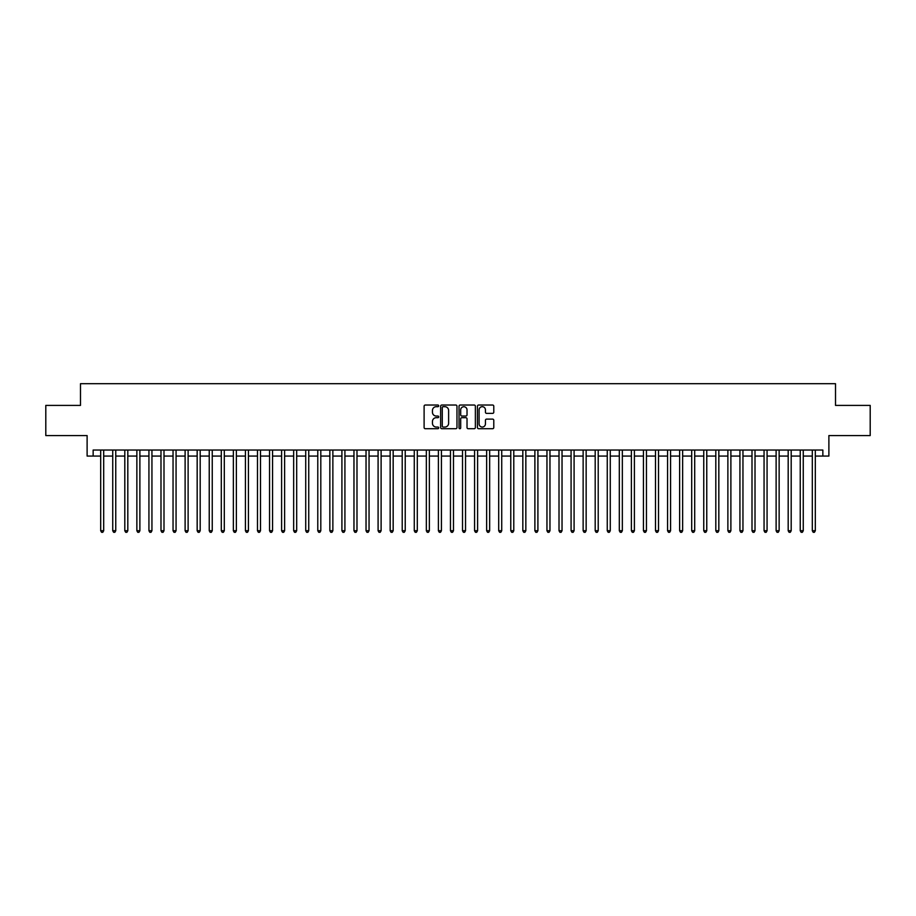 <?xml version="1.0" encoding="UTF-8"?>
<svg xmlns="http://www.w3.org/2000/svg" width="916" height="916" viewBox="0 0 916 916"><rect width="100%" height="100%" fill="white"/><g stroke="black" fill="none" stroke-linecap="round" stroke-linejoin="round"><path stroke-width="1.37" d="M438.707 405.857A0.824 0.824 0 0 0 437.871 405.032L425.299 405.032A1.179 1.179 0 0 0 424.108 406.212L424.108 427.52A1.179 1.179 0 0 0 425.299 428.711L437.871 428.711A0.824 0.824 0 0 0 438.707 427.887A0.824 0.824 0 0 0 437.871 427.051L436.245 427.051A3.79 3.79 0 0 1 432.455 423.261L432.455 421.486A3.79 3.79 0 0 1 436.245 417.696L437.871 417.696A0.824 0.824 0 0 0 438.707 416.872A0.824 0.824 0 0 0 437.871 416.047L436.245 416.047A3.79 3.79 0 0 1 432.455 412.257L432.455 410.483A3.79 3.79 0 0 1 436.245 406.693L437.871 406.693A0.824 0.824 0 0 0 438.707 405.857M492.602 413.379A1.179 1.179 0 0 0 493.781 412.189L493.781 406.212A1.179 1.179 0 0 0 492.602 405.032L478.633 405.032A1.179 1.179 0 0 0 477.442 406.212L477.442 427.52A1.179 1.179 0 0 0 478.633 428.711L492.602 428.711A1.179 1.179 0 0 0 493.781 427.52L493.781 420.307A1.179 1.179 0 0 0 492.602 419.116L486.625 419.116A1.179 1.179 0 0 0 485.434 420.307L485.434 423.89A3.172 3.172 0 0 1 482.274 427.051A3.172 3.172 0 0 1 479.102 423.89L479.102 409.853A3.172 3.172 0 0 1 482.274 406.693A3.172 3.172 0 0 1 485.434 409.853L485.434 412.189A1.179 1.179 0 0 0 486.625 413.379L492.602 413.379M93.146 456.065L93.146 450.042L822.854 450.042L822.854 456.065L828.888 456.065L828.888 435.569L870.2 435.569L870.2 405.41L835.518 405.41L835.518 383.701L80.482 383.701L80.482 405.41L45.8 405.41L45.8 435.569L87.112 435.569L87.112 456.065L100.68 456.065M456.97 406.212A1.179 1.179 0 0 0 455.779 405.032L441.81 405.032A1.179 1.179 0 0 0 440.63 406.212L440.63 427.52A1.179 1.179 0 0 0 441.81 428.711L455.779 428.711A1.179 1.179 0 0 0 456.97 427.52L456.97 406.212M460.221 405.032L474.19 405.032A1.179 1.179 0 0 1 475.37 406.212L475.37 427.52A1.179 1.179 0 0 1 474.19 428.711L468.213 428.711A1.179 1.179 0 0 1 467.023 427.52L467.023 418.887A1.179 1.179 0 0 0 465.843 417.696L461.882 417.696A1.179 1.179 0 0 0 460.691 418.887L460.691 427.887A0.824 0.824 0 0 1 459.866 428.711A0.824 0.824 0 0 1 459.03 427.887L459.03 406.212A1.179 1.179 0 0 1 460.221 405.032M103.691 456.065L112.737 456.065M115.759 456.065L124.805 456.065M127.816 456.065L136.862 456.065M139.885 456.065L148.93 456.065M151.941 456.065L160.987 456.065M163.998 456.065L173.044 456.065M176.067 456.065L185.112 456.065M188.124 456.065L197.169 456.065M200.192 456.065L209.237 456.065M212.249 456.065L221.294 456.065M224.306 456.065L233.351 456.065M236.374 456.065L245.419 456.065M248.431 456.065L257.476 456.065M260.499 456.065L269.544 456.065M272.556 456.065L281.601 456.065M284.613 456.065L293.658 456.065M296.681 456.065L305.726 456.065M308.738 456.065L317.783 456.065M320.806 456.065L329.852 456.065M332.863 456.065L341.908 456.065M344.92 456.065L353.965 456.065M356.988 456.065L366.034 456.065M369.045 456.065L378.09 456.065M381.113 456.065L390.159 456.065M393.17 456.065L402.216 456.065M405.227 456.065L414.272 456.065M417.295 456.065L426.341 456.065M429.352 456.065L438.398 456.065M441.42 456.065L450.466 456.065M453.477 456.065L462.523 456.065M465.534 456.065L474.58 456.065M477.602 456.065L486.648 456.065M489.659 456.065L498.705 456.065M501.728 456.065L510.773 456.065M513.784 456.065L522.83 456.065M525.841 456.065L534.887 456.065M537.91 456.065L546.955 456.065M549.966 456.065L559.012 456.065M562.035 456.065L571.08 456.065M574.092 456.065L583.137 456.065M586.148 456.065L595.194 456.065M598.217 456.065L607.262 456.065M610.274 456.065L619.319 456.065M622.342 456.065L631.387 456.065M634.399 456.065L643.444 456.065M646.456 456.065L655.501 456.065M658.524 456.065L667.569 456.065M670.581 456.065L679.626 456.065M682.649 456.065L691.695 456.065M694.706 456.065L703.751 456.065M706.763 456.065L715.808 456.065M718.831 456.065L727.877 456.065M730.888 456.065L739.933 456.065M742.956 456.065L752.002 456.065M755.013 456.065L764.058 456.065M767.07 456.065L776.115 456.065M779.138 456.065L788.184 456.065M791.195 456.065L800.24 456.065M803.263 456.065L812.309 456.065M815.32 456.065L822.854 456.065M443.115 406.693A0.824 0.824 0 0 0 442.279 407.517L442.279 426.226A0.824 0.824 0 0 0 443.115 427.051L444.832 427.051A3.79 3.79 0 0 0 448.622 423.261L448.622 410.483A3.79 3.79 0 0 0 444.832 406.693L443.115 406.693M467.023 409.91A3.172 3.172 0 0 0 463.862 406.75A3.172 3.172 0 0 0 460.691 409.91L460.691 414.856A1.179 1.179 0 0 0 461.882 416.047L465.843 416.047A1.179 1.179 0 0 0 467.023 414.856L467.023 409.91M103.691 450.042L103.691 530.73L100.68 530.73L100.68 450.042M103.691 530.73L102.787 532.299L101.584 532.299L100.68 530.73M115.759 450.042L115.759 530.73L112.737 530.73L112.737 450.042M115.759 530.73L114.855 532.299L113.641 532.299L112.737 530.73M127.816 450.042L127.816 530.73L124.805 530.73L124.805 450.042M127.816 530.73L126.912 532.299L125.71 532.299L124.805 530.73M139.885 450.042L139.885 530.73L136.862 530.73L136.862 450.042M139.885 530.73L138.98 532.299L137.766 532.299L136.862 530.73M151.941 450.042L151.941 530.73L148.93 530.73L148.93 450.042M151.941 530.73L151.037 532.299L149.835 532.299L148.93 530.73M163.998 450.042L163.998 530.73L160.987 530.73L160.987 450.042M163.998 530.73L163.094 532.299L161.892 532.299L160.987 530.73M176.067 450.042L176.067 530.73L173.044 530.73L173.044 450.042M176.067 530.73L175.162 532.299L173.948 532.299L173.044 530.73M188.124 450.042L188.124 530.73L185.112 530.73L185.112 450.042M188.124 530.73L187.219 532.299L186.017 532.299L185.112 530.73M200.192 450.042L200.192 530.73L197.169 530.73L197.169 450.042M200.192 530.73L199.287 532.299L198.074 532.299L197.169 530.73M212.249 450.042L212.249 530.73L209.237 530.73L209.237 450.042M212.249 530.73L211.344 532.299L210.142 532.299L209.237 530.73M224.306 450.042L224.306 530.73L221.294 530.73L221.294 450.042M224.306 530.73L223.401 532.299L222.199 532.299L221.294 530.73M236.374 450.042L236.374 530.73L233.351 530.73L233.351 450.042M236.374 530.73L235.469 532.299L234.256 532.299L233.351 530.73M248.431 450.042L248.431 530.73L245.419 530.73L245.419 450.042M248.431 530.73L247.526 532.299L246.324 532.299L245.419 530.73M260.499 450.042L260.499 530.73L257.476 530.73L257.476 450.042M260.499 530.73L259.594 532.299L258.381 532.299L257.476 530.73M272.556 450.042L272.556 530.73L269.544 530.73L269.544 450.042M272.556 530.73L271.651 532.299L270.449 532.299L269.544 530.73M284.613 450.042L284.613 530.73L281.601 530.73L281.601 450.042M284.613 530.73L283.708 532.299L282.506 532.299L281.601 530.73M296.681 450.042L296.681 530.73L293.658 530.73L293.658 450.042M296.681 530.73L295.776 532.299L294.563 532.299L293.658 530.73M308.738 450.042L308.738 530.73L305.726 530.73L305.726 450.042M308.738 530.73L307.833 532.299L306.631 532.299L305.726 530.73M320.806 450.042L320.806 530.73L317.783 530.73L317.783 450.042M320.806 530.73L319.902 532.299L318.688 532.299L317.783 530.73M332.863 450.042L332.863 530.73L329.852 530.73L329.852 450.042M332.863 530.73L331.958 532.299L330.756 532.299L329.852 530.73M344.92 450.042L344.92 530.73L341.908 530.73L341.908 450.042M344.92 530.73L344.015 532.299L342.813 532.299L341.908 530.73M356.988 450.042L356.988 530.73L353.965 530.73L353.965 450.042M356.988 530.73L356.084 532.299L354.87 532.299L353.965 530.73M369.045 450.042L369.045 530.73L366.034 530.73L366.034 450.042M369.045 530.73L368.14 532.299L366.938 532.299L366.034 530.73M381.113 450.042L381.113 530.73L378.09 530.73L378.09 450.042M381.113 530.73L380.209 532.299L378.995 532.299L378.09 530.73M393.17 450.042L393.17 530.73L390.159 530.73L390.159 450.042M393.17 530.73L392.266 532.299L391.063 532.299L390.159 530.73M405.227 450.042L405.227 530.73L402.216 530.73L402.216 450.042M405.227 530.73L404.322 532.299L403.12 532.299L402.216 530.73M417.295 450.042L417.295 530.73L414.272 530.73L414.272 450.042M417.295 530.73L416.391 532.299L415.177 532.299L414.272 530.73M429.352 450.042L429.352 530.73L426.341 530.73L426.341 450.042M429.352 530.73L428.448 532.299L427.245 532.299L426.341 530.73M441.42 450.042L441.42 530.73L438.398 530.73L438.398 450.042M441.42 530.73L440.516 532.299L439.302 532.299L438.398 530.73M453.477 450.042L453.477 530.73L450.466 530.73L450.466 450.042M453.477 530.73L452.573 532.299L451.37 532.299L450.466 530.73M465.534 450.042L465.534 530.73L462.523 530.73L462.523 450.042M465.534 530.73L464.63 532.299L463.427 532.299L462.523 530.73M477.602 450.042L477.602 530.73L474.58 530.73L474.58 450.042M477.602 530.73L476.698 532.299L475.484 532.299L474.58 530.73M489.659 450.042L489.659 530.73L486.648 530.73L486.648 450.042M489.659 530.73L488.755 532.299L487.552 532.299L486.648 530.73M501.728 450.042L501.728 530.73L498.705 530.73L498.705 450.042M501.728 530.73L500.823 532.299L499.609 532.299L498.705 530.73M513.784 450.042L513.784 530.73L510.773 530.73L510.773 450.042M513.784 530.73L512.88 532.299L511.678 532.299L510.773 530.73M525.841 450.042L525.841 530.73L522.83 530.73L522.83 450.042M525.841 530.73L524.937 532.299L523.734 532.299L522.83 530.73M537.91 450.042L537.91 530.73L534.887 530.73L534.887 450.042M537.91 530.73L537.005 532.299L535.791 532.299L534.887 530.73M549.966 450.042L549.966 530.73L546.955 530.73L546.955 450.042M549.966 530.73L549.062 532.299L547.86 532.299L546.955 530.73M562.035 450.042L562.035 530.73L559.012 530.73L559.012 450.042M562.035 530.73L561.13 532.299L559.916 532.299L559.012 530.73M574.092 450.042L574.092 530.73L571.08 530.73L571.08 450.042M574.092 530.73L573.187 532.299L571.985 532.299L571.08 530.73M586.148 450.042L586.148 530.73L583.137 530.73L583.137 450.042M586.148 530.73L585.244 532.299L584.042 532.299L583.137 530.73M598.217 450.042L598.217 530.73L595.194 530.73L595.194 450.042M598.217 530.73L597.312 532.299L596.098 532.299L595.194 530.73M610.274 450.042L610.274 530.73L607.262 530.73L607.262 450.042M610.274 530.73L609.369 532.299L608.167 532.299L607.262 530.73M622.342 450.042L622.342 530.73L619.319 530.73L619.319 450.042M622.342 530.73L621.437 532.299L620.224 532.299L619.319 530.73M634.399 450.042L634.399 530.73L631.387 530.73L631.387 450.042M634.399 530.73L633.494 532.299L632.292 532.299L631.387 530.73M646.456 450.042L646.456 530.73L643.444 530.73L643.444 450.042M646.456 530.73L645.551 532.299L644.349 532.299L643.444 530.73M658.524 450.042L658.524 530.73L655.501 530.73L655.501 450.042M658.524 530.73L657.619 532.299L656.406 532.299L655.501 530.73M670.581 450.042L670.581 530.73L667.569 530.73L667.569 450.042M670.581 530.73L669.676 532.299L668.474 532.299L667.569 530.73M682.649 450.042L682.649 530.73L679.626 530.73L679.626 450.042M682.649 530.73L681.744 532.299L680.531 532.299L679.626 530.73M694.706 450.042L694.706 530.73L691.695 530.73L691.695 450.042M694.706 530.73L693.801 532.299L692.599 532.299L691.695 530.73M706.763 450.042L706.763 530.73L703.751 530.73L703.751 450.042M706.763 530.73L705.858 532.299L704.656 532.299L703.751 530.73M718.831 450.042L718.831 530.73L715.808 530.73L715.808 450.042M718.831 530.73L717.926 532.299L716.713 532.299L715.808 530.73M730.888 450.042L730.888 530.73L727.877 530.73L727.877 450.042M730.888 530.73L729.983 532.299L728.781 532.299L727.877 530.73M742.956 450.042L742.956 530.73L739.933 530.73L739.933 450.042M742.956 530.73L742.052 532.299L740.838 532.299L739.933 530.73M755.013 450.042L755.013 530.73L752.002 530.73L752.002 450.042M755.013 530.73L754.108 532.299L752.906 532.299L752.002 530.73M767.07 450.042L767.07 530.73L764.058 530.73L764.058 450.042M767.07 530.73L766.165 532.299L764.963 532.299L764.058 530.73M779.138 450.042L779.138 530.73L776.115 530.73L776.115 450.042M779.138 530.73L778.234 532.299L777.02 532.299L776.115 530.73M791.195 450.042L791.195 530.73L788.184 530.73L788.184 450.042M791.195 530.73L790.29 532.299L789.088 532.299L788.184 530.73M803.263 450.042L803.263 530.73L800.24 530.73L800.24 450.042M803.263 530.73L802.359 532.299L801.145 532.299L800.24 530.73M815.32 450.042L815.32 530.73L812.309 530.73L812.309 450.042M815.32 530.73L814.416 532.299L813.213 532.299L812.309 530.73"/></g></svg>
